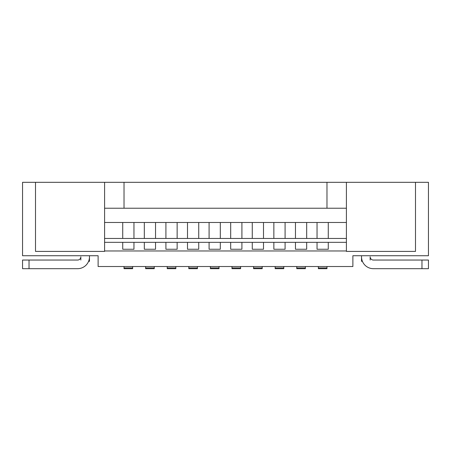 <?xml version="1.0" encoding="UTF-8"?>
<svg xmlns="http://www.w3.org/2000/svg" width="451" height="451" viewBox="0 0 451 451"><rect width="100%" height="100%" fill="white"/><g stroke="black" fill="none" stroke-linecap="round" stroke-linejoin="round"><path stroke-width="0.68" d="M124.025 267.928L124.025 268.683L132.662 268.683L132.662 267.928L124.025 267.928L124.025 266.524M132.662 266.524L132.662 267.928M29.027 260.047L29.027 268.683L22.55 268.683L22.55 260.047L77.606 260.047A3.236 3.236 0 0 0 80.842 256.805L80.842 260.047M29.027 268.683L77.606 268.683A11.873 11.873 0 0 0 89.478 256.805L89.478 261.338L88.582 261.338M89.478 256.805L89.478 255.728M145.617 267.928L145.617 268.683L154.253 268.683L154.253 267.928L145.617 267.928L145.617 266.524M154.253 266.524L154.253 267.928M326.975 266.524L326.975 268.683L318.338 268.683L318.338 267.928L326.975 267.928M318.338 266.524L318.338 267.928M421.973 260.047L421.973 268.683L428.45 268.683L428.45 260.047L373.394 260.047A3.236 3.236 0 0 1 370.158 256.805L370.158 260.047M421.973 268.683L373.394 268.683A11.873 11.873 0 0 1 361.522 256.805L361.522 261.338L362.418 261.338M361.522 256.805L361.522 255.728M167.208 267.928L167.208 268.683L175.839 268.683L175.839 267.928L167.208 267.928L167.208 266.524M175.839 266.524L175.839 267.928M188.794 267.928L188.794 268.683L197.431 268.683L197.431 267.928L188.794 267.928L188.794 266.524M197.431 266.524L197.431 267.928M210.386 267.928L210.386 268.683L219.023 268.683L219.023 267.928L210.386 267.928L210.386 266.524M219.023 266.524L219.023 267.928M346.407 182.317L415.495 182.317L415.495 251.41L346.407 251.41L346.407 182.317L326.975 182.317L326.975 208.227L346.407 208.227M415.495 182.317L428.45 182.317L428.45 255.728L352.885 255.728L352.885 266.524L98.115 266.524L98.115 255.728L22.55 255.728L22.55 182.317L35.505 182.317L35.505 251.41L104.593 251.41L104.593 208.227L326.975 208.227M104.593 208.227L104.593 182.317L326.975 182.317M35.505 182.317L104.593 182.317M124.025 208.227L124.025 182.317M346.407 222.478L104.593 222.478M104.593 238.455L346.407 238.455M104.593 242.339L346.407 242.339M122.728 242.339L122.728 249.251L133.958 249.251L133.958 242.339M346.407 250.976L104.593 250.976M328.272 242.339L328.272 249.251L317.042 249.251L317.042 242.339M295.456 242.339L295.456 249.251L306.68 249.251L306.68 242.339M273.864 242.339L273.864 249.251L285.088 249.251L285.088 242.339M252.272 242.339L252.272 249.251L263.497 249.251L263.497 242.339M230.681 242.339L230.681 249.251L241.911 249.251L241.911 242.339M209.089 242.339L209.089 249.251L220.319 249.251L220.319 242.339M187.503 242.339L187.503 249.251L198.728 249.251L198.728 242.339M165.912 242.339L165.912 249.251L177.136 249.251L177.136 242.339M144.32 242.339L144.32 249.251L155.544 249.251L155.544 242.339M144.32 222.478L144.32 238.455M155.544 238.455L155.544 222.478M122.728 222.478L122.728 238.455M133.958 238.455L133.958 222.478M165.912 222.478L165.912 238.455M177.136 238.455L177.136 222.478M187.503 222.478L187.503 238.455M198.728 238.455L198.728 222.478M209.089 222.478L209.089 238.455M220.319 238.455L220.319 222.478M230.681 222.478L230.681 238.455M241.911 238.455L241.911 222.478M252.272 222.478L252.272 238.455M263.497 238.455L263.497 222.478M273.864 222.478L273.864 238.455M285.088 238.455L285.088 222.478M295.456 222.478L295.456 238.455M306.68 238.455L306.68 222.478M317.042 238.455L317.042 222.478M328.272 222.478L328.272 238.455M231.977 267.928L231.977 268.683L240.614 268.683L240.614 267.928L231.977 267.928L231.977 266.524M240.614 266.524L240.614 267.928M253.569 267.928L253.569 268.683L262.206 268.683L262.206 267.928L253.569 267.928L253.569 266.524M262.206 266.524L262.206 267.928M275.161 267.928L275.161 268.683L283.792 268.683L283.792 267.928L275.161 267.928L275.161 266.524M283.792 266.524L283.792 267.928M296.747 267.928L296.747 268.683L305.383 268.683L305.383 267.928L296.747 267.928L296.747 266.524M305.383 266.524L305.383 267.928M89.027 260.047L89.478 260.047M361.973 260.047L361.522 260.047M22.55 260.047L22.55 268.683M428.45 260.047L428.45 268.683"/></g></svg>
